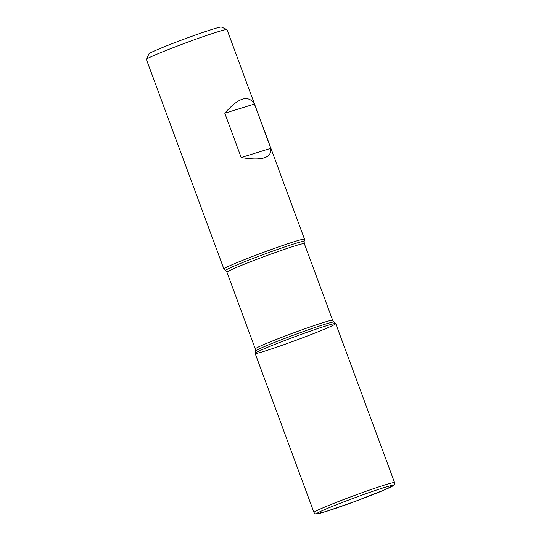<?xml version="1.0" encoding="UTF-8"?>
<svg xmlns="http://www.w3.org/2000/svg" width="541" height="541" viewBox="0 0 541 541"><rect width="100%" height="100%" fill="white"/><g stroke="black" fill="none" stroke-linecap="round" stroke-linejoin="round"><path stroke-width="0.81" d="M238.338 262.101A42.976 1.873 -20.3 0 1 280.968 246.081A42.976 1.873 -20.3 0 1 304.509 239.176A42.976 1.873 -20.3 0 1 304.515 239.223L304.13 241.475A41.833 1.826 -20.3 0 0 281.658 247.988A41.833 1.826 -20.3 0 0 239.71 263.744A41.833 1.826 -20.3 0 0 225.685 270.486L223.933 269.033A42.976 1.873 -20.3 0 1 223.9 268.992A42.976 1.873 -20.3 0 1 238.338 262.101M304.509 239.176L227.004 29.64A42.976 1.873 159.7 0 0 226.936 29.579A42.976 1.873 159.7 0 0 202.659 36.822A42.976 1.873 159.7 0 0 160.826 52.565A42.976 1.873 159.7 0 0 146.401 59.368A42.976 1.873 159.7 0 0 146.395 59.463L223.9 268.992M254.412 104.048C248.346 94.506 238.48 97.569 224.792 113.225L241.178 157.519C261.945 161.015 271.819 157.958 270.791 148.342L254.412 104.048L224.792 113.225M321.3 330.477A42.976 1.873 159.7 0 0 335.704 323.545A42.976 1.873 159.7 0 0 294.777 336.732A42.976 1.873 159.7 0 0 255.122 353.354A42.976 1.873 159.7 0 0 278.202 346.659A42.976 1.873 159.7 0 0 321.3 330.477M146.401 59.368L148.944 53.863A38.675 1.684 -20.3 0 1 184.623 38.945A38.675 1.684 -20.3 0 1 221.425 27.05L226.936 29.579M270.791 148.342L241.178 157.519M313.963 512.455L255.129 353.401A42.976 1.873 -20.3 0 1 269.56 346.51A42.976 1.873 -20.3 0 1 312.198 330.49A42.976 1.873 -20.3 0 1 335.731 323.586L394.572 482.633C394.646 484.209 394.463 485.02 394.01 485.067L385.577 489.422L355.336 501.338L325.682 511.61L315.903 513.93C315.599 514.193 314.95 513.7 313.963 512.455A42.976 1.873 -20.3 0 1 328.394 505.558A42.976 1.873 -20.3 0 1 371.031 489.537A42.976 1.873 -20.3 0 1 394.572 482.633M335.704 323.545L333.946 322.084A41.833 1.826 159.7 0 0 310.608 329.002A41.833 1.826 159.7 0 0 269.56 344.441A41.833 1.826 159.7 0 0 255.508 351.102L255.122 353.354M226.943 272.265L255.305 348.938A41.251 1.799 -20.3 0 1 269.161 342.318A41.251 1.799 -20.3 0 1 310.094 326.94A41.251 1.799 -20.3 0 1 332.688 320.313L304.326 243.639A41.251 1.799 159.7 0 0 281.733 250.267A41.251 1.799 159.7 0 0 240.799 265.645A41.251 1.799 159.7 0 0 226.943 272.265L225.685 270.486M330.436 507.174A40.825 1.779 159.7 0 0 341.865 506.193A40.825 1.779 159.7 0 0 392.732 485.304A40.825 1.779 159.7 0 0 330.436 507.174M304.326 243.639L304.13 241.475M333.946 322.084L332.688 320.313M255.305 348.938L255.508 351.102"/></g></svg>

